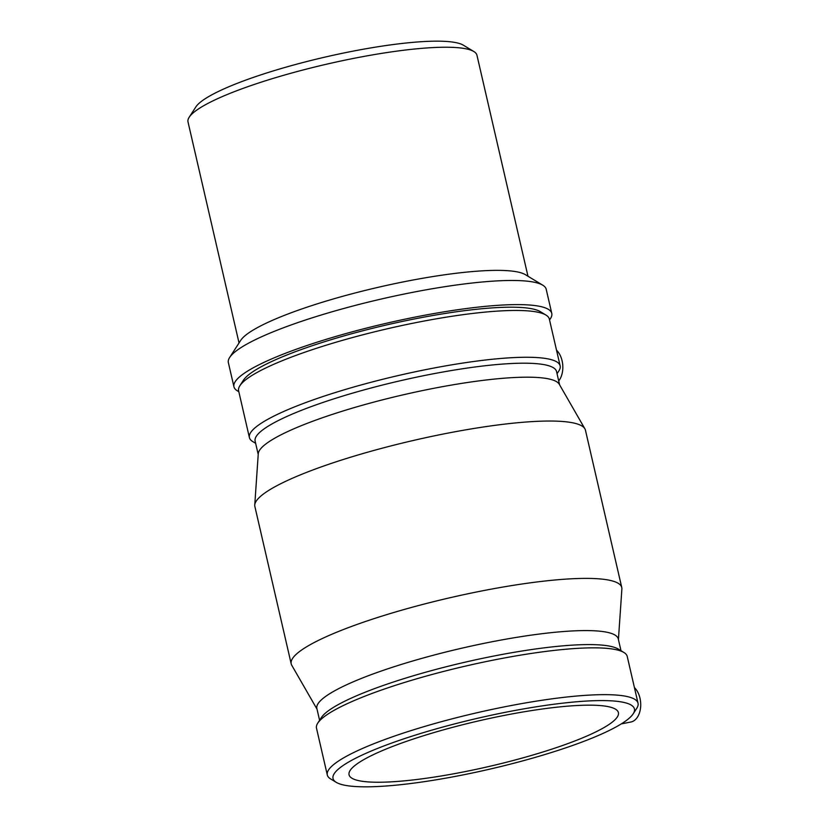 <?xml version="1.0" encoding="UTF-8"?>
<svg xmlns="http://www.w3.org/2000/svg" width="828" height="828" viewBox="0 0 828 828"><rect width="100%" height="100%" fill="white"/><g stroke="black" fill="none" stroke-linecap="round" stroke-linejoin="round"><path stroke-width="1.24" d="M542.775 285.194L525.356 274.658A148.274 25.078 167 0 0 378.355 287.275A148.274 25.078 167 0 0 240.7 340.38L229.656 357.479A163.095 27.583 -13 0 1 381.077 299.074A163.095 27.583 -13 0 1 542.775 285.194A163.095 27.583 -13 0 1 546.201 289.262L551.769 313.398A163.095 27.583 167 0 0 386.645 323.21A163.095 27.583 167 0 0 233.941 386.769A163.095 27.583 167 0 0 238.795 391.603M233.941 386.769L228.362 362.643A163.095 27.583 -13 0 1 229.656 357.479M549.523 319.867A163.095 27.583 167 0 0 551.769 313.398M473.833 51.522L463.38 45.198A139.373 23.577 167 0 0 325.207 57.06A139.373 23.577 167 0 0 195.812 106.978L189.188 117.234A148.274 25.078 -13 0 1 326.832 64.139A148.274 25.078 -13 0 1 473.833 51.522A148.274 25.078 -13 0 1 476.949 55.217L527.974 276.241M239.033 342.958L188.008 121.923A148.274 25.078 -13 0 1 189.188 117.234M558.714 380.921A18.847 12.151 -94.7 0 0 556.519 350.182M634.414 687.571A18.847 12.151 85.3 0 1 639.992 698.211A18.847 12.151 85.3 0 1 632.695 721.426A18.847 12.151 85.3 0 1 630.946 721.995L621.269 723.91M557.047 373.728L558.879 370.892A159.452 26.972 167 0 0 560.142 365.852L549.337 319.049A159.452 26.972 167 0 0 545.994 315.075L540.374 311.67A154.67 26.165 167 0 0 387.028 324.835A154.67 26.165 167 0 0 243.432 380.228L239.872 385.744A159.452 26.972 167 0 0 238.609 390.785L249.404 437.588A159.452 26.972 167 0 0 252.757 441.572L255.635 443.311M545.994 315.075A159.452 26.972 167 0 0 387.908 328.644A159.452 26.972 167 0 0 239.872 385.744M560.142 365.852A159.452 26.972 167 0 0 398.713 375.446A159.452 26.972 167 0 0 249.404 437.588M559.625 384.865L556.54 371.524A154.67 26.165 167 0 0 399.955 380.828A154.67 26.165 167 0 0 255.127 441.107L258.212 454.448M618.423 639.578L621.88 589.019A169.626 28.69 167 0 0 621.766 587.528L585.437 430.177A169.626 28.69 167 0 0 584.889 428.8L559.273 384.254A154.67 26.165 167 0 0 403.184 394.821A154.67 26.165 167 0 0 258.264 453.754L254.755 505.008A169.626 28.69 167 0 0 254.869 506.498L291.197 663.849A169.626 28.69 167 0 0 291.746 665.236L317.02 709.161M584.889 428.8A169.626 28.69 167 0 0 413.7 440.382A169.626 28.69 167 0 0 254.755 505.008M621.766 587.528A169.626 28.69 167 0 0 450.028 597.733A169.626 28.69 167 0 0 291.197 663.849M621 650.715L618.278 638.926A154.67 26.165 167 0 0 461.682 648.22A154.67 26.165 167 0 0 316.865 708.509L319.587 720.298M633.203 713.798L636.773 708.282A159.452 26.972 167 0 0 638.036 703.241L627.231 656.438A159.452 26.972 167 0 0 623.877 652.464L618.257 649.059A154.67 26.165 167 0 0 464.912 662.224A154.67 26.165 167 0 0 321.326 717.617L317.755 723.134A159.452 26.972 167 0 0 316.493 728.174L327.298 774.977A159.452 26.972 167 0 0 330.651 778.951L336.271 782.356A154.67 26.165 167 0 0 449.159 777.554A154.67 26.165 167 0 0 601.563 734.063A154.67 26.165 167 0 0 633.203 713.798A154.67 26.165 167 0 0 477.839 718.218A154.67 26.165 167 0 0 336.271 782.356M623.877 652.464A159.452 26.972 167 0 0 465.791 666.033A159.452 26.972 167 0 0 317.755 723.134M638.036 703.241A159.452 26.972 167 0 0 476.597 712.836A159.452 26.972 167 0 0 327.298 774.977M589.029 735.088A138.214 23.381 167 0 0 618.402 712.608A138.214 23.381 167 0 0 478.47 720.929A138.214 23.381 167 0 0 349.054 774.791A138.214 23.381 167 0 0 441.655 775.898A138.214 23.381 167 0 0 589.029 735.088"/></g></svg>

